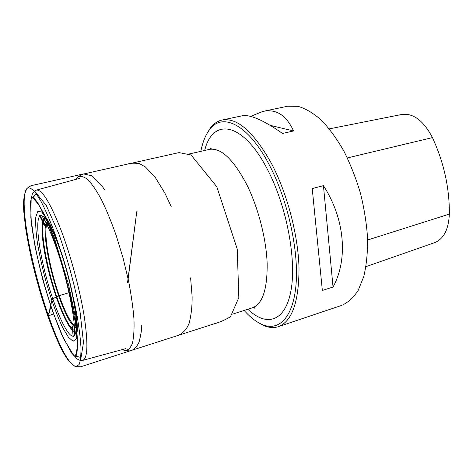 <?xml version="1.0" encoding="UTF-8"?>
<svg xmlns="http://www.w3.org/2000/svg" width="473" height="473" viewBox="0 0 473 473"><rect width="100%" height="100%" fill="white"/><g stroke="black" fill="none" stroke-linecap="round" stroke-linejoin="round"><path stroke-width="0.71" d="M278.355 326.66L341.701 305.392C347.962 302.625 353.461 297.606 358.197 290.345L363.778 276.516C366.433 265.388 367.704 252.742 367.598 238.581C366.646 223.835 364.269 208.753 360.479 193.333C355.933 178.12 350.333 163.912 343.682 150.716C336.599 138.453 329.09 128.201 321.167 119.953C313.203 113.041 305.469 108.494 297.955 106.319L287.495 106.248L262.811 111.451C276.072 108.63 286.313 115.14 293.532 130.974L282.517 133.463C263.437 120.071 249.91 114.2 241.934 115.844L222.109 120.018C237.316 117.328 253.859 131.979 271.733 163.983C287.342 193.806 298.191 235.282 299.019 268.096C298.93 301.945 292.042 321.469 278.355 326.66C273.766 328.132 268.883 327.748 263.698 325.501L258.157 322.491M206.813 133.853L210.059 128.449C213.394 123.885 217.409 121.076 222.109 120.018M250.572 116.393L262.811 111.451M302.661 318.5L312.765 315.107M312.227 188.579L323.437 185.647C345.065 219.153 348.14 259.565 333.045 287.016L322.355 290.475L312.227 188.579L322.355 290.475M365.984 266.648L434.533 242.684C443.656 239.072 448.593 229.541 449.35 214.098C449.545 187.982 443.911 162.487 432.446 137.608C423.56 120.656 413.313 112.946 401.725 114.478L329.32 128.863M333.045 287.016L323.437 185.647M293.532 130.974L270.266 125.357M58.031 243.246C68.78 271.839 77.743 312.771 77.33 330.172L76.183 338.928L73.096 341.258L68.502 337.367L62.909 328.014C56.884 315.526 50.623 298.025 45.331 279.111C42.026 266.435 39.395 254.373 37.426 242.927C35.936 232.261 35.386 223.67 35.777 217.148L37.769 211.466L41.606 211.91L47.04 218.875C50.457 224.622 54.123 232.746 58.031 243.246M58.575 245.7C68.455 272.022 76.691 309.567 76.348 325.755C76.295 331.26 75.55 334.606 74.119 335.783C68.703 339.981 55.489 311.287 46.691 278.739C37.781 246.232 34.63 214.795 41.423 215.67C43.256 215.96 45.591 218.467 48.429 223.185C51.592 228.53 54.974 236.033 58.575 245.7M244.151 310.448C250.081 317.141 256.017 321.8 261.947 324.419C278.662 331.792 293.372 317.832 296.074 284.013C298.83 250.341 287.761 200.156 269.586 165.473C247.864 123.305 221.453 111.841 209.101 130.264C205.317 135.532 202.562 142.556 200.842 151.336M48.53 315.929C47.347 315.521 47.749 314.178 49.736 311.908C49.635 309.283 50.097 306.262 51.114 302.85C51.415 299.598 54.436 297.121 60.172 295.418L71.831 291.8C64.086 294.49 51.663 296.595 51.451 302.022L49.878 310.808L47.643 315.603L48.53 315.929C39.472 290.115 31.141 257.353 27.363 234.525C23.632 212.761 22.568 191.565 27.416 188.065C29.675 187.385 32.46 189.04 35.777 193.019L41.062 201.486C44.888 208.841 49.115 218.473 53.739 230.386C58.469 243.536 63.004 257.779 67.349 273.128C71.352 288.459 74.61 302.75 77.117 315.994C79.115 327.972 80.392 338.242 80.936 346.798C81.114 354.815 80.505 360.728 79.115 364.541L76.035 366.681C68.615 364.801 58.735 344.799 48.53 315.929L53.449 313.812L48.53 315.929M449.35 214.098L367.645 239.994M432.446 137.608L347.359 157.929M36.179 190.152L36.386 190.093C42.127 189.306 50.516 203.094 61.555 231.439C71.187 257.117 80.233 291.167 84.336 317.141C88.215 343.877 87.682 358.292 82.74 360.385L125.93 348.601M58.758 233.556L46.23 205.359L36.445 193.451L31.159 198.577L30.84 217.817L35.043 246.528C39.785 268.717 45.727 290.588 52.881 312.145L63.814 339.094L73.853 355.637L81.043 357.517L83.49 342.446L80.049 311.908C74.71 285.337 67.609 259.222 58.758 233.556M75.875 331.804C70.335 333.666 58.35 307.361 50.339 277.752C42.239 248.165 39.235 219.413 44.953 218.207M45.449 218.798C38.147 220.312 45.828 267.003 57.978 300.184C65.363 320.416 71.37 330.704 75.999 331.041M76.307 327.623C71.878 326.482 66.321 316.768 59.633 298.481C48.364 267.783 41.127 224.657 47.442 221.595M48.228 222.848C41.937 225.52 48.967 267.753 60.018 297.801C66.592 315.751 72.032 325.199 76.342 326.151M232.651 314.125L252.499 307.769C262.545 303.956 267.428 289.198 267.15 263.508C266.258 238.67 258.152 207.328 246.64 184.34C233.201 159.082 220.785 147.44 209.397 149.409C210.993 148.794 211.555 148.309 211.076 147.966L209.433 149.397M204.697 150.467C212.501 117.889 242.537 120.739 267.653 169.795C286.91 206.595 296.932 261.019 290.777 291.628C284.746 322.497 265.909 326.766 247.917 309.241M76.011 179.332L77.495 177.422C80.398 175.649 83.91 176.435 88.037 179.781C92.324 184.452 96.74 190.986 101.293 199.381C106.189 209.291 111.149 221.305 116.181 235.418L123.051 257.974L128.544 280.832C131.34 295.436 133.144 308.177 133.96 319.068C134.32 328.664 133.841 336.64 132.511 343.008C130.643 348.057 128 350.54 124.588 350.469L122.353 349.577M82.74 360.385C81.185 360.781 79.346 360.32 77.223 359.001L71.654 353.1L61.732 334.695C55.016 318.565 48.719 300.296 42.854 279.892C37.562 259.328 33.719 240.385 31.319 223.049L30.514 202.072L32.194 194.379C33.276 192.168 34.671 190.737 36.386 190.093L79.588 178.356M48.429 223.185L47.04 218.875M76.348 325.755L77.33 330.172M44.03 217.231L41.423 215.67M75.574 333.116L74.119 335.783M189.052 153.991L209.397 149.409M252.535 307.757L254.681 308.16C254.959 307.633 254.232 307.503 252.499 307.769M261.947 324.419L263.698 325.501M209.101 130.264L210.059 128.449M104.876 190.199L101.464 185.162L92.188 175.897L83.555 173.934L31.005 185.7L27.416 188.065C23.798 193.297 22.71 202.332 24.147 215.156L25.548 227.282C26.725 235.43 28.723 246.072 31.531 259.21C36.066 278.65 41.441 297.446 47.643 315.603C57.511 342.428 65.93 362.507 76.035 366.681L80.806 366.752L132.263 350.168C135.308 348.341 137.608 345.544 139.168 341.778C140.889 334.648 141.74 329.592 141.729 326.618L141.723 325.584M48.944 224.06C44.521 224.776 42.671 224.551 43.386 223.374L39.324 215.203L45.982 227.951L43.303 222.328C41.949 219.513 44.497 224.326 44.657 224.474L44.486 223.8C41.388 218.467 40.116 215.582 40.678 215.15C43.398 216.072 50.877 231.327 57.741 251.89C69.43 286.13 77.17 330.568 73.747 336.622C73.025 336.504 72.653 333.311 72.641 327.032L71.902 328.15C70.666 327.517 72.144 326.382 76.342 324.744M32.335 197.608L31.993 196.815C33.506 197.389 35.528 199.588 38.053 203.408L44.829 216.244L48.565 224.882L56.145 245.321C61.839 262.935 66.794 280.873 71.015 299.143L75.538 323.751L77.389 342.115C77.572 349.967 76.957 354.868 75.544 356.819L75.467 355.412C76.378 353.089 77.04 349.376 77.466 344.285C77.46 335.795 76.419 324.986 74.332 311.867L68.538 284.604L54.365 237.884L44.758 215.168L38.774 204.797C34.168 198.991 31.839 197.407 32.335 197.608M171.191 206.553L164.87 193.09L155.085 177.156L145.448 166.969L139.322 163.575C134.143 162.937 130.152 163.132 127.343 164.155L81.522 174.484L77.495 177.422L76.177 179.285M190.601 277.852L192.127 296.553C192.215 306.392 191.222 315.296 189.147 323.26C186.865 329.007 183.276 333.033 178.38 335.327L129.803 350.919L124.588 350.469L122.519 349.535M127.639 282.913L136.756 211.685L127.556 282.499M132.996 162.901L178.977 152.613L191.033 154.973L216.788 186.705L237.233 249.04L238.835 297.57L230.493 316.697C225.089 320.008 219.448 322.438 213.571 323.987L179.841 334.849"/></g></svg>
